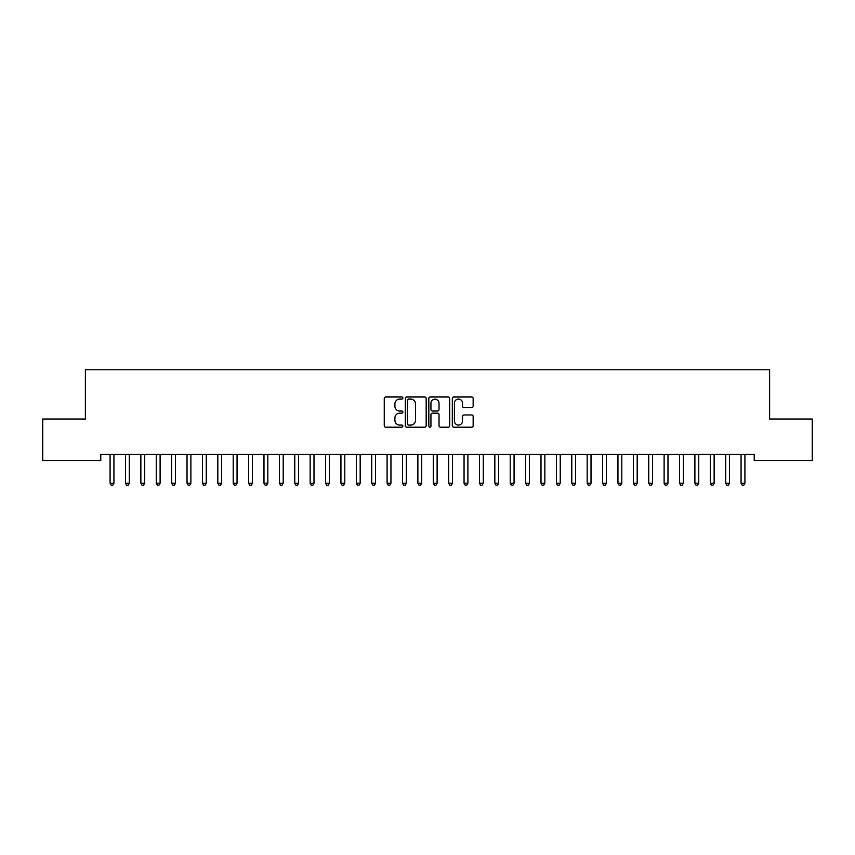 <?xml version="1.0" encoding="UTF-8"?>
<svg xmlns="http://www.w3.org/2000/svg" width="855" height="855" viewBox="0 0 855 855"><rect width="100%" height="100%" fill="white"/><g stroke="black" fill="none" stroke-linecap="round" stroke-linejoin="round"><path stroke-width="1.28" d="M402.876 398.045A1.058 1.058 0 0 0 401.818 396.987L385.765 396.987A1.507 1.507 0 0 0 384.258 398.494L384.258 425.694A1.507 1.507 0 0 0 385.765 427.201L401.818 427.201A1.058 1.058 0 0 0 402.876 426.143A1.058 1.058 0 0 0 401.818 425.085L399.745 425.085A4.831 4.831 0 0 1 394.903 420.254L394.903 417.988A4.831 4.831 0 0 1 399.745 413.157L401.818 413.157A1.058 1.058 0 0 0 402.876 412.099A1.058 1.058 0 0 0 401.818 411.041L399.745 411.041A4.831 4.831 0 0 1 394.903 406.2L394.903 403.934A4.831 4.831 0 0 1 399.745 399.103L401.818 399.103A1.058 1.058 0 0 0 402.876 398.045M471.65 407.643A1.507 1.507 0 0 0 473.157 406.125L473.157 398.494A1.507 1.507 0 0 0 471.65 396.987L453.823 396.987A1.507 1.507 0 0 0 452.316 398.494L452.316 425.694A1.507 1.507 0 0 0 453.823 427.201L471.65 427.201A1.507 1.507 0 0 0 473.157 425.694L473.157 416.471A1.507 1.507 0 0 0 471.65 414.964L464.019 414.964A1.507 1.507 0 0 0 462.512 416.471L462.512 421.045A4.04 4.04 0 0 1 458.472 425.085A4.04 4.04 0 0 1 454.422 421.045L454.422 403.143A4.04 4.04 0 0 1 458.472 399.103A4.04 4.04 0 0 1 462.512 403.143L462.512 406.125A1.507 1.507 0 0 0 464.019 407.643L471.65 407.643M754.228 454.422L100.772 454.422L100.772 460.578L42.75 460.578L42.75 419.025L85.382 419.025L85.382 369.777L769.618 369.777L769.618 419.025L812.25 419.025L812.25 460.578L754.228 460.578L754.228 454.422M426.175 398.494A1.507 1.507 0 0 0 424.668 396.987L406.841 396.987A1.507 1.507 0 0 0 405.334 398.494L405.334 425.694A1.507 1.507 0 0 0 406.841 427.201L424.668 427.201A1.507 1.507 0 0 0 426.175 425.694L426.175 398.494M430.332 396.987L448.159 396.987A1.507 1.507 0 0 1 449.666 398.494L449.666 425.694A1.507 1.507 0 0 1 448.159 427.201L440.528 427.201A1.507 1.507 0 0 1 439.021 425.694L439.021 414.664A1.507 1.507 0 0 0 437.504 413.157L432.448 413.157A1.507 1.507 0 0 0 430.941 414.664L430.941 426.143A1.058 1.058 0 0 1 429.883 427.201A1.058 1.058 0 0 1 428.825 426.143L428.825 398.494A1.507 1.507 0 0 1 430.332 396.987M408.508 399.103A1.058 1.058 0 0 0 407.45 400.161L407.45 424.027A1.058 1.058 0 0 0 408.508 425.085L410.699 425.085A4.831 4.831 0 0 0 415.53 420.254L415.53 403.934A4.831 4.831 0 0 0 410.699 399.103L408.508 399.103M439.021 403.218A4.04 4.04 0 0 0 434.981 399.178A4.04 4.04 0 0 0 430.941 403.218L430.941 409.524A1.507 1.507 0 0 0 432.448 411.041L437.504 411.041A1.507 1.507 0 0 0 439.021 409.524L439.021 403.218M109.974 454.646A1.539 1.539 -179.6 0 1 110.081 455.213A1.539 1.539 179.6 0 0 109.974 454.646L109.878 454.422M114.132 454.422L114.036 454.646A1.539 1.539 179.6 0 0 113.929 455.213L113.929 483.225L110.081 483.225L110.081 455.213M113.929 483.225L112.775 485.223L111.236 485.223L110.081 483.225M125.364 454.646A1.539 1.539 -179.6 0 1 125.471 455.213A1.539 1.539 179.6 0 0 125.364 454.646L125.268 454.422M140.754 454.646A1.539 1.539 -179.6 0 1 140.861 455.213A1.539 1.539 179.6 0 0 140.754 454.646L140.658 454.422M129.522 454.422L129.426 454.646A1.539 1.539 179.6 0 0 129.319 455.213L129.319 483.225L125.471 483.225L125.471 455.213M129.319 483.225L128.165 485.223L126.626 485.223L125.471 483.225M144.912 454.422L144.816 454.646A1.539 1.539 179.6 0 0 144.709 455.213L144.709 483.225L140.861 483.225L140.861 455.213M144.709 483.225L143.555 485.223L142.016 485.223L140.861 483.225M156.144 454.646A1.539 1.539 -179.6 0 1 156.251 455.213A1.539 1.539 179.6 0 0 156.144 454.646L156.048 454.422M171.534 454.646A1.539 1.539 -179.6 0 1 171.641 455.213A1.539 1.539 179.6 0 0 171.534 454.646L171.438 454.422M160.302 454.422L160.206 454.646A1.539 1.539 179.6 0 0 160.099 455.213L160.099 483.225L156.251 483.225L156.251 455.213M160.099 483.225L158.945 485.223L157.406 485.223L156.251 483.225M175.692 454.422L175.596 454.646A1.539 1.539 179.6 0 0 175.489 455.213L175.489 483.225L171.641 483.225L171.641 455.213M175.489 483.225L174.335 485.223L172.796 485.223L171.641 483.225M186.924 454.646A1.539 1.539 -179.6 0 1 187.031 455.213A1.539 1.539 179.6 0 0 186.924 454.646L186.828 454.422M191.082 454.422L190.986 454.646A1.539 1.539 179.6 0 0 190.879 455.213L190.879 483.225L187.031 483.225L187.031 455.213M190.879 483.225L189.725 485.223L188.186 485.223L187.031 483.225M202.314 454.646A1.539 1.539 -179.6 0 1 202.421 455.213A1.539 1.539 179.6 0 0 202.314 454.646L202.218 454.422M206.472 454.422L206.376 454.646A1.539 1.539 179.6 0 0 206.269 455.213L206.269 483.225L202.421 483.225L202.421 455.213M206.269 483.225L205.114 485.223L203.576 485.223L202.421 483.225M217.704 454.646A1.539 1.539 -179.6 0 1 217.811 455.213A1.539 1.539 179.6 0 0 217.704 454.646L217.608 454.422M221.862 454.422L221.766 454.646A1.539 1.539 179.6 0 0 221.659 455.213L221.659 483.225L217.811 483.225L217.811 455.213M221.659 483.225L220.505 485.223L218.966 485.223L217.811 483.225M233.094 454.646A1.539 1.539 -179.6 0 1 233.201 455.213A1.539 1.539 179.6 0 0 233.094 454.646L232.998 454.422M237.252 454.422L237.156 454.646A1.539 1.539 179.6 0 0 237.049 455.213L237.049 483.225L233.201 483.225L233.201 455.213M237.049 483.225L235.895 485.223L234.356 485.223L233.201 483.225M248.484 454.646A1.539 1.539 -179.6 0 1 248.591 455.213A1.539 1.539 179.6 0 0 248.484 454.646L248.388 454.422M252.642 454.422L252.546 454.646A1.539 1.539 179.6 0 0 252.439 455.213L252.439 483.225L248.591 483.225L248.591 455.213M252.439 483.225L251.285 485.223L249.746 485.223L248.591 483.225M263.874 454.646A1.539 1.539 -179.6 0 1 263.981 455.213A1.539 1.539 179.6 0 0 263.874 454.646L263.778 454.422M268.032 454.422L267.936 454.646A1.539 1.539 179.6 0 0 267.829 455.213L267.829 483.225L263.981 483.225L263.981 455.213M267.829 483.225L266.675 485.223L265.136 485.223L263.981 483.225M279.264 454.646A1.539 1.539 -179.6 0 1 279.371 455.213A1.539 1.539 179.6 0 0 279.264 454.646L279.168 454.422M283.422 454.422L283.326 454.646A1.539 1.539 179.6 0 0 283.219 455.213L283.219 483.225L279.371 483.225L279.371 455.213M283.219 483.225L282.065 485.223L280.526 485.223L279.371 483.225M294.654 454.646A1.539 1.539 -179.6 0 1 294.761 455.213A1.539 1.539 179.6 0 0 294.654 454.646L294.558 454.422M298.812 454.422L298.716 454.646A1.539 1.539 179.6 0 0 298.609 455.213L298.609 483.225L294.761 483.225L294.761 455.213M298.609 483.225L297.454 485.223L295.916 485.223L294.761 483.225M310.044 454.646A1.539 1.539 -179.6 0 1 310.151 455.213A1.539 1.539 179.6 0 0 310.044 454.646L309.948 454.422M314.202 454.422L314.106 454.646A1.539 1.539 179.6 0 0 313.999 455.213L313.999 483.225L310.151 483.225L310.151 455.213M313.999 483.225L312.845 485.223L311.305 485.223L310.151 483.225M325.434 454.646A1.539 1.539 -179.6 0 1 325.541 455.213A1.539 1.539 179.6 0 0 325.434 454.646L325.338 454.422M329.592 454.422L329.496 454.646A1.539 1.539 179.6 0 0 329.389 455.213L329.389 483.225L325.541 483.225L325.541 455.213M329.389 483.225L328.235 485.223L326.696 485.223L325.541 483.225M340.824 454.646A1.539 1.539 -179.6 0 1 340.931 455.213A1.539 1.539 179.6 0 0 340.824 454.646L340.728 454.422M344.982 454.422L344.886 454.646A1.539 1.539 179.6 0 0 344.779 455.213L344.779 483.225L340.931 483.225L340.931 455.213M344.779 483.225L343.625 485.223L342.086 485.223L340.931 483.225M356.214 454.646A1.539 1.539 -179.6 0 1 356.321 455.213A1.539 1.539 179.6 0 0 356.214 454.646L356.118 454.422M360.372 454.422L360.276 454.646A1.539 1.539 179.6 0 0 360.169 455.213L360.169 483.225L356.321 483.225L356.321 455.213M360.169 483.225L359.015 485.223L357.476 485.223L356.321 483.225M371.604 454.646A1.539 1.539 -179.6 0 1 371.711 455.213A1.539 1.539 179.6 0 0 371.604 454.646L371.508 454.422M375.762 454.422L375.666 454.646A1.539 1.539 179.6 0 0 375.559 455.213L375.559 483.225L371.711 483.225L371.711 455.213M375.559 483.225L374.405 485.223L372.866 485.223L371.711 483.225M386.994 454.646A1.539 1.539 -179.6 0 1 387.101 455.213A1.539 1.539 179.6 0 0 386.994 454.646L386.898 454.422M391.152 454.422L391.056 454.646A1.539 1.539 179.6 0 0 390.949 455.213L390.949 483.225L387.101 483.225L387.101 455.213M390.949 483.225L389.795 485.223L388.255 485.223L387.101 483.225M402.384 454.646A1.539 1.539 -179.6 0 1 402.491 455.213A1.539 1.539 179.6 0 0 402.384 454.646L402.288 454.422M406.542 454.422L406.446 454.646A1.539 1.539 179.6 0 0 406.339 455.213L406.339 483.225L402.491 483.225L402.491 455.213M406.339 483.225L405.185 485.223L403.646 485.223L402.491 483.225M417.774 454.646A1.539 1.539 -179.6 0 1 417.881 455.213A1.539 1.539 179.6 0 0 417.774 454.646L417.678 454.422M421.932 454.422L421.836 454.646A1.539 1.539 179.6 0 0 421.729 455.213L421.729 483.225L417.881 483.225L417.881 455.213M421.729 483.225L420.575 485.223L419.036 485.223L417.881 483.225M433.164 454.646A1.539 1.539 -179.6 0 1 433.271 455.213A1.539 1.539 179.6 0 0 433.164 454.646L433.068 454.422M437.322 454.422L437.226 454.646A1.539 1.539 179.6 0 0 437.119 455.213L437.119 483.225L433.271 483.225L433.271 455.213M437.119 483.225L435.965 485.223L434.426 485.223L433.271 483.225M448.554 454.646A1.539 1.539 -179.6 0 1 448.661 455.213A1.539 1.539 179.6 0 0 448.554 454.646L448.458 454.422M452.712 454.422L452.616 454.646A1.539 1.539 179.6 0 0 452.509 455.213L452.509 483.225L448.661 483.225L448.661 455.213M452.509 483.225L451.355 485.223L449.816 485.223L448.661 483.225M463.944 454.646A1.539 1.539 -179.6 0 1 464.051 455.213A1.539 1.539 179.6 0 0 463.944 454.646L463.848 454.422M479.334 454.646A1.539 1.539 -179.6 0 1 479.441 455.213A1.539 1.539 179.6 0 0 479.334 454.646L479.238 454.422M494.724 454.646A1.539 1.539 -179.6 0 1 494.831 455.213A1.539 1.539 179.6 0 0 494.724 454.646L494.628 454.422M510.114 454.646A1.539 1.539 -179.6 0 1 510.221 455.213A1.539 1.539 179.6 0 0 510.114 454.646L510.018 454.422M525.504 454.646A1.539 1.539 -179.6 0 1 525.611 455.213A1.539 1.539 179.6 0 0 525.504 454.646L525.408 454.422M540.894 454.646A1.539 1.539 -179.6 0 1 541.001 455.213A1.539 1.539 179.6 0 0 540.894 454.646L540.798 454.422M556.284 454.646A1.539 1.539 -179.6 0 1 556.391 455.213A1.539 1.539 179.6 0 0 556.284 454.646L556.188 454.422M468.102 454.422L468.006 454.646A1.539 1.539 179.6 0 0 467.899 455.213L467.899 483.225L464.051 483.225L464.051 455.213M467.899 483.225L466.745 485.223L465.206 485.223L464.051 483.225M483.492 454.422L483.396 454.646A1.539 1.539 179.6 0 0 483.289 455.213L483.289 483.225L479.441 483.225L479.441 455.213M483.289 483.225L482.135 485.223L480.596 485.223L479.441 483.225M498.882 454.422L498.786 454.646A1.539 1.539 179.6 0 0 498.679 455.213L498.679 483.225L494.831 483.225L494.831 455.213M498.679 483.225L497.525 485.223L495.986 485.223L494.831 483.225M514.272 454.422L514.176 454.646A1.539 1.539 179.6 0 0 514.069 455.213L514.069 483.225L510.221 483.225L510.221 455.213M514.069 483.225L512.915 485.223L511.376 485.223L510.221 483.225M529.662 454.422L529.566 454.646A1.539 1.539 179.6 0 0 529.459 455.213L529.459 483.225L525.611 483.225L525.611 455.213M529.459 483.225L528.305 485.223L526.766 485.223L525.611 483.225M545.052 454.422L544.956 454.646A1.539 1.539 179.6 0 0 544.849 455.213L544.849 483.225L541.001 483.225L541.001 455.213M544.849 483.225L543.695 485.223L542.155 485.223L541.001 483.225M560.442 454.422L560.346 454.646A1.539 1.539 179.6 0 0 560.239 455.213L560.239 483.225L556.391 483.225L556.391 455.213M560.239 483.225L559.085 485.223L557.545 485.223L556.391 483.225M571.674 454.646A1.539 1.539 -179.6 0 1 571.781 455.213A1.539 1.539 179.6 0 0 571.674 454.646L571.578 454.422M575.832 454.422L575.736 454.646A1.539 1.539 179.6 0 0 575.629 455.213L575.629 483.225L571.781 483.225L571.781 455.213M575.629 483.225L574.475 485.223L572.936 485.223L571.781 483.225M587.064 454.646A1.539 1.539 -179.6 0 1 587.171 455.213A1.539 1.539 179.6 0 0 587.064 454.646L586.968 454.422M591.222 454.422L591.126 454.646A1.539 1.539 179.6 0 0 591.019 455.213L591.019 483.225L587.171 483.225L587.171 455.213M591.019 483.225L589.865 485.223L588.326 485.223L587.171 483.225M602.454 454.646A1.539 1.539 -179.6 0 1 602.561 455.213A1.539 1.539 179.6 0 0 602.454 454.646L602.358 454.422M606.612 454.422L606.516 454.646A1.539 1.539 179.6 0 0 606.409 455.213L606.409 483.225L602.561 483.225L602.561 455.213M606.409 483.225L605.255 485.223L603.716 485.223L602.561 483.225M617.844 454.646A1.539 1.539 -179.6 0 1 617.951 455.213A1.539 1.539 179.6 0 0 617.844 454.646L617.748 454.422M622.002 454.422L621.906 454.646A1.539 1.539 179.6 0 0 621.799 455.213L621.799 483.225L617.951 483.225L617.951 455.213M621.799 483.225L620.645 485.223L619.106 485.223L617.951 483.225M633.234 454.646A1.539 1.539 -179.6 0 1 633.341 455.213A1.539 1.539 179.6 0 0 633.234 454.646L633.138 454.422M637.392 454.422L637.296 454.646A1.539 1.539 179.6 0 0 637.189 455.213L637.189 483.225L633.341 483.225L633.341 455.213M637.189 483.225L636.035 485.223L634.495 485.223L633.341 483.225M648.624 454.646A1.539 1.539 -179.6 0 1 648.731 455.213A1.539 1.539 179.6 0 0 648.624 454.646L648.528 454.422M652.782 454.422L652.686 454.646A1.539 1.539 179.6 0 0 652.579 455.213L652.579 483.225L648.731 483.225L648.731 455.213M652.579 483.225L651.425 485.223L649.886 485.223L648.731 483.225M664.014 454.646A1.539 1.539 -179.6 0 1 664.121 455.213A1.539 1.539 179.6 0 0 664.014 454.646L663.918 454.422M668.172 454.422L668.076 454.646A1.539 1.539 179.6 0 0 667.969 455.213L667.969 483.225L664.121 483.225L664.121 455.213M667.969 483.225L666.815 485.223L665.276 485.223L664.121 483.225M679.404 454.646A1.539 1.539 -179.6 0 1 679.511 455.213A1.539 1.539 179.6 0 0 679.404 454.646L679.308 454.422M683.562 454.422L683.466 454.646A1.539 1.539 179.6 0 0 683.359 455.213L683.359 483.225L679.511 483.225L679.511 455.213M683.359 483.225L682.205 485.223L680.666 485.223L679.511 483.225M694.794 454.646A1.539 1.539 -179.6 0 1 694.901 455.213A1.539 1.539 179.6 0 0 694.794 454.646L694.698 454.422M698.952 454.422L698.856 454.646A1.539 1.539 179.6 0 0 698.749 455.213L698.749 483.225L694.901 483.225L694.901 455.213M698.749 483.225L697.595 485.223L696.056 485.223L694.901 483.225M710.184 454.646A1.539 1.539 -179.6 0 1 710.291 455.213A1.539 1.539 179.6 0 0 710.184 454.646L710.088 454.422M714.342 454.422L714.246 454.646A1.539 1.539 179.6 0 0 714.139 455.213L714.139 483.225L710.291 483.225L710.291 455.213M714.139 483.225L712.985 485.223L711.446 485.223L710.291 483.225M725.574 454.646A1.539 1.539 -179.6 0 1 725.681 455.213A1.539 1.539 179.6 0 0 725.574 454.646L725.478 454.422M729.732 454.422L729.636 454.646A1.539 1.539 179.6 0 0 729.529 455.213L729.529 483.225L725.681 483.225L725.681 455.213M729.529 483.225L728.375 485.223L726.836 485.223L725.681 483.225M740.964 454.646A1.539 1.539 -179.6 0 1 741.071 455.213A1.539 1.539 179.6 0 0 740.964 454.646L740.868 454.422M745.122 454.422L745.026 454.646A1.539 1.539 179.6 0 0 744.919 455.213L744.919 483.225L741.071 483.225L741.071 455.213M744.919 483.225L743.764 485.223L742.226 485.223L741.071 483.225"/></g></svg>
